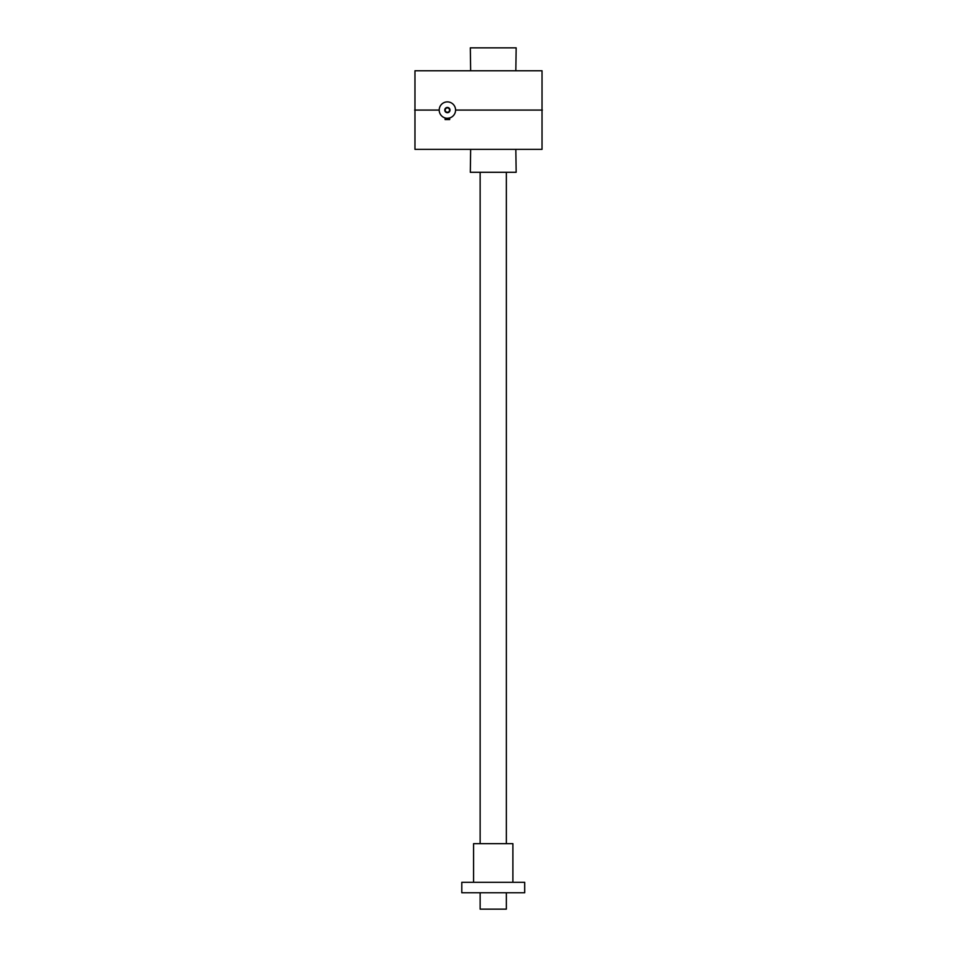 <?xml version="1.0" encoding="UTF-8"?>
<svg xmlns="http://www.w3.org/2000/svg" width="957" height="957" viewBox="0 0 957 957"><rect width="100%" height="100%" fill="white"/><g stroke="black" fill="none" stroke-linecap="round" stroke-linejoin="round"><path stroke-width="1.44" d="M542.033 70.77L414.967 70.77L414.967 149.376L542.033 149.376L542.033 70.77M515.835 149.376L516.158 172.296L470.318 172.296L470.641 149.376M542.356 110.079L455.58 110.079M439.203 110.079A8.182 8.182 0 0 0 451.477 117.161A8.182 8.182 0 0 0 451.477 102.985A8.182 8.182 0 0 0 439.203 110.079L414.644 110.079M515.835 70.77L516.158 47.85L470.318 47.85L470.641 70.77M445.208 110.079A2.177 2.177 0 0 0 448.474 111.957A2.177 2.177 0 0 0 448.474 108.189A2.177 2.177 0 0 0 445.208 110.079M447.386 118.261L449.682 117.938L449.682 119.565L445.101 119.565L445.101 117.938M444.766 110.079A2.62 2.62 0 0 0 448.701 112.34A2.62 2.62 0 0 0 448.701 107.806A2.62 2.62 0 0 0 444.766 110.079M480.139 172.296L480.139 843.655M480.139 892.773L480.139 909.15L506.337 909.15L506.337 892.773M493.238 882.294L524.675 882.294L524.675 892.773L461.8 892.773L461.8 882.294L493.238 882.294M473.583 882.294L473.583 843.655L512.892 843.655L512.892 882.294M506.337 172.296L506.337 843.655"/></g></svg>
